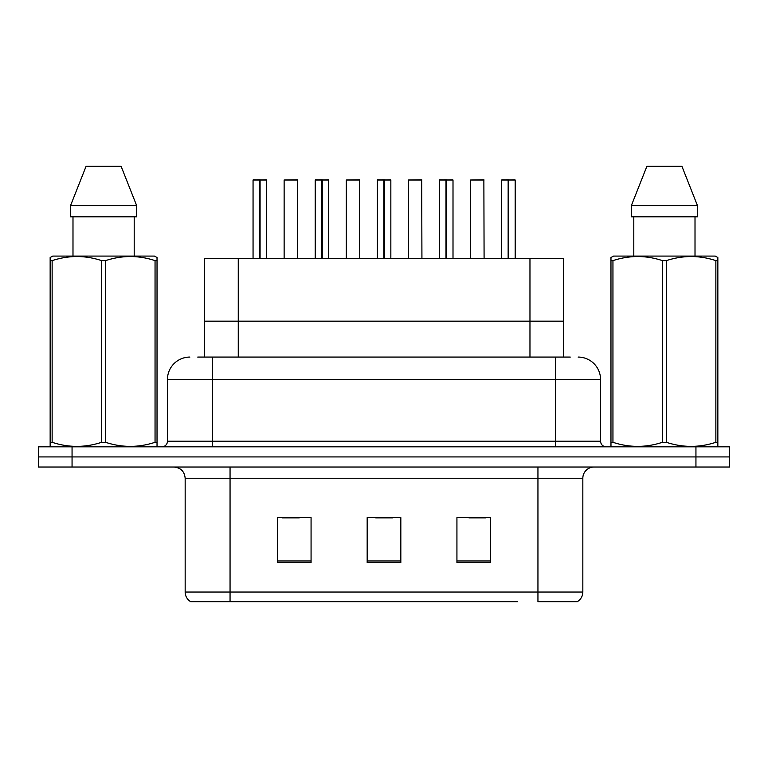 <?xml version="1.0" encoding="UTF-8"?>
<svg xmlns="http://www.w3.org/2000/svg" width="768" height="768" viewBox="0 0 768 768"><rect width="100%" height="100%" fill="white"/><g stroke="black" fill="none" stroke-linecap="round" stroke-linejoin="round"><path stroke-width="1.15" d="M204.595 357.072L204.595 258.326L563.626 258.326L563.626 321.168L529.968 321.168L563.626 321.168L563.626 357.072M238.262 357.072L238.262 321.168L204.595 321.168L529.968 321.168L529.968 258.326M238.262 258.326L238.262 321.168L529.968 321.168L529.968 357.072M582.835 592.032C582.701 596.218 580.867 599.434 577.334 601.68L537.946 601.68L537.946 592.032L582.835 592.032L582.835 478.253A11.222 11.222 0 0 1 594.058 467.03M517.526 601.68L190.666 601.68A11.222 11.222 0 0 1 185.165 592.032L185.165 478.253C184.502 471.437 180.758 467.702 173.942 467.03M729.6 467.03L729.6 456.931L38.4 456.931L38.4 467.03L72.058 467.03L72.058 456.931L38.4 456.931L38.4 446.832L72.058 446.832L72.058 456.931L729.6 456.931L729.6 467.03L72.058 467.03M490.598 562.522L490.598 517.642L456.931 517.642L456.931 562.522L490.598 562.522M311.069 562.522L311.069 517.642L277.402 517.642L277.402 562.522L311.069 562.522M400.829 562.522L400.829 517.642L367.171 517.642L367.171 562.522L400.829 562.522M282.451 517.862L299.28 517.862M468.941 517.862L485.77 517.862M375.696 517.862L392.525 517.862M198.25 357.072L570.259 357.072M197.741 357.072L212.323 357.072L212.323 379.507L167.443 379.507L167.443 441.226A5.606 5.606 0 0 1 161.827 446.832M189.878 357.072A22.445 22.445 0 0 0 167.443 379.507M578.122 357.072A22.445 22.445 0 0 1 600.557 379.507L600.557 441.226C600.864 444.605 602.736 446.477 606.173 446.832M729.6 456.931L729.6 446.832L72.058 446.832M259.488 180.01L253.056 180.01L259.498 179.779L259.488 258.326M266.515 258.326L266.515 180.01L253.277 179.779M266.515 180.01L260.083 180.01L266.294 179.779M253.056 180.01L253.056 258.326M260.074 179.779L259.882 258.326M260.083 180.01L260.083 258.326M259.498 179.779L259.69 258.326M259.69 179.779L257.539 179.779M297.6 258.326L297.379 179.779L284.131 180.01L284.131 258.326M321.658 180.01L315.216 180.01L321.667 179.779L321.658 258.326M328.685 258.326L328.685 180.01L315.437 179.779M328.685 180.01L322.243 180.01L328.454 179.779M315.216 180.01L315.216 258.326M322.234 179.779L322.051 258.326M322.243 180.01L322.243 258.326M321.667 179.779L321.85 258.326M321.85 179.779L319.709 179.779M383.818 180.01L377.376 180.01L383.827 179.779L383.818 258.326M390.845 258.326L390.845 180.01L377.606 179.779M390.845 180.01L384.403 180.01L390.624 179.779M377.376 180.01L377.376 258.326M384.394 179.779L384.211 258.326M384.403 180.01L384.403 258.326M383.827 179.779L384.01 258.326M384.01 179.779L381.869 179.779M445.978 180.01L439.546 180.01L445.987 179.779L445.978 258.326M453.005 258.326L453.005 180.01L439.766 179.779M453.005 180.01L446.573 180.01L452.784 179.779M439.546 180.01L439.546 258.326M446.563 179.779L446.371 258.326M446.573 180.01L446.573 258.326M445.987 179.779L446.179 258.326M446.179 179.779L444.029 179.779M508.147 180.01L501.706 180.01L508.157 179.779L508.147 258.326M515.174 258.326L515.174 180.01L501.926 179.779M515.174 180.01L508.733 180.01L514.944 179.779M501.706 180.01L501.706 258.326M508.723 179.779L508.541 258.326M508.733 180.01L508.733 258.326M508.157 179.779L508.339 258.326M508.339 179.779L506.198 179.779M359.76 258.326L359.539 179.779L346.301 180.01L346.301 258.326M421.93 258.326L421.699 179.779L408.461 180.01L408.461 258.326M484.09 258.326L483.869 179.779L470.621 180.01L470.621 258.326M156.326 446.832L157.027 446.429L157.027 442.301L155.05 442.301L155.05 260.621C138.624 255.187 122.131 255.187 105.581 260.621L101.606 260.621C85.19 255.187 68.698 255.187 52.138 260.621L50.15 260.621L50.15 257.53L52.752 256.08L50.15 257.53L50.15 443.712M105.581 260.621L105.581 442.301C121.997 447.734 138.49 447.734 155.05 442.301M105.581 442.301L101.606 442.301L101.606 260.621M52.138 260.621L52.138 442.301C68.563 447.734 85.046 447.734 101.606 442.301M52.138 442.301L50.15 442.301L50.15 446.429L50.851 446.832M157.027 443.712L157.027 257.53L154.435 256.08L157.027 257.53L157.027 260.621L155.05 260.621M154.435 256.08L52.752 256.08M72.989 216.806L72.989 256.08M134.198 256.08L134.198 216.806L134.198 256.08M121.114 166.32L136.646 205.594L136.646 216.806L70.541 216.806L70.541 205.594L86.074 166.32L70.541 205.594L136.646 205.594L121.114 166.32L86.074 166.32M717.149 446.832L717.85 446.429L717.85 442.301L715.862 442.301L715.862 260.621C699.437 255.187 682.954 255.187 666.394 260.621L662.419 260.621C646.003 255.187 629.51 255.187 612.95 260.621L610.973 260.621L610.973 257.53L613.565 256.08L610.973 257.53L610.973 443.712M666.394 260.621L666.394 442.301C682.81 447.734 699.302 447.734 715.862 442.301M666.394 442.301L662.419 442.301L662.419 260.621M612.95 260.621L612.95 442.301C629.376 447.734 645.869 447.734 662.419 442.301M612.95 442.301L610.973 442.301L610.973 446.429L611.674 446.832M717.85 443.712L717.85 257.53L715.248 256.08L717.85 257.53L717.85 260.621L715.862 260.621M715.248 256.08L613.565 256.08M633.802 216.806L633.802 256.08M695.011 256.08L695.011 216.806M697.459 216.806L697.459 205.594L697.459 216.806L631.354 216.806L631.354 205.594L646.886 166.32L631.354 205.594L697.459 205.594L681.926 166.32L646.886 166.32M681.926 166.32L697.459 205.594M537.946 467.03L537.946 478.253L185.165 478.253M582.835 478.253L537.946 478.253L537.946 592.032L230.054 592.032L230.054 601.68M185.165 592.032L230.054 592.032L230.054 467.03M695.942 467.03L695.942 446.832M400.829 560.966L367.171 560.966M311.069 560.966L277.402 560.966M490.598 560.966L456.931 560.966M212.323 446.832L212.323 441.226L600.557 441.226M167.443 441.226L212.323 441.226L212.323 379.507L555.677 379.507L555.677 446.832M600.557 379.507L555.677 379.507L555.677 357.072M297.6 180.01L284.131 180.01M359.76 180.01L346.301 180.01M421.93 180.01L408.461 180.01M484.09 180.01L470.621 180.01"/></g></svg>
